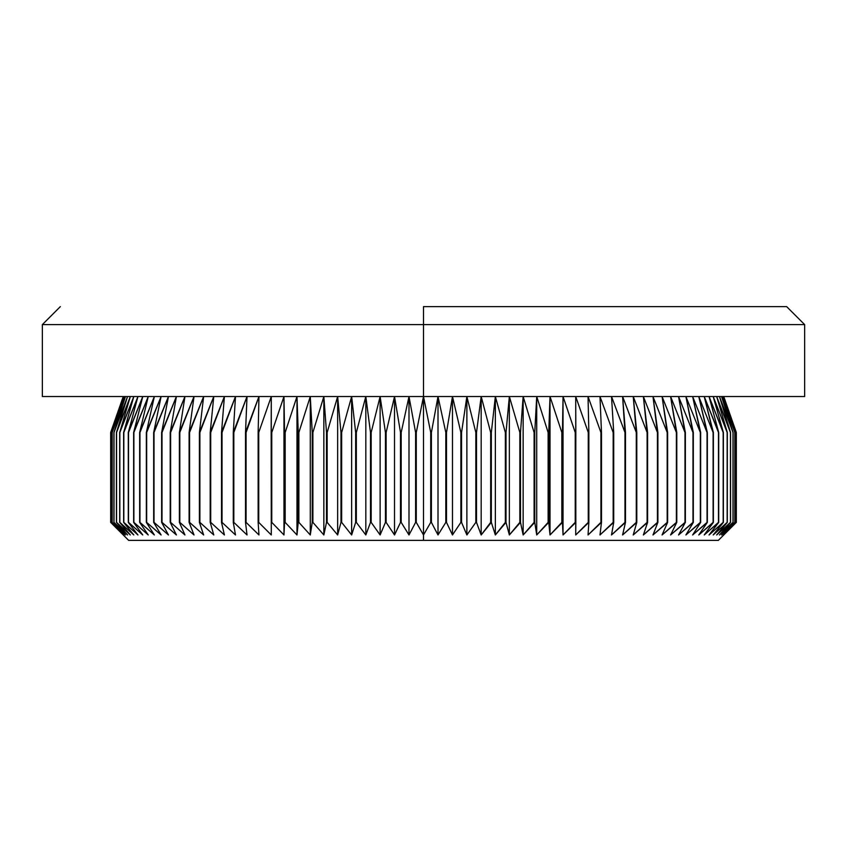 <?xml version="1.0" encoding="UTF-8"?>
<svg xmlns="http://www.w3.org/2000/svg" width="847" height="847" viewBox="0 0 847 847"><rect width="100%" height="100%" fill="white"/><g stroke="black" fill="none" stroke-linecap="round" stroke-linejoin="round"><path stroke-width="1.27" d="M423.5 534.965L423.5 540.365L718.351 540.365L128.649 540.365L423.5 540.365L423.5 534.965L416.279 522.387L416.279 432.489L423.5 396.534L804.65 396.534L423.5 396.534L430.721 432.489L431.398 432.489L438.005 396.534L445.818 432.489L446.496 432.489L452.478 396.534L460.874 432.489L461.551 432.489L466.877 396.534L475.834 432.489L476.501 432.489L481.181 396.534L490.667 432.489L491.334 432.489L495.357 396.534L505.352 432.489L506.008 432.489L509.354 396.534L519.846 432.489L520.492 432.489L523.15 396.534L534.108 432.489L534.753 432.489L536.723 396.534L548.125 432.489L548.75 432.489L550.021 396.534L561.836 432.489L562.45 432.489L563.033 396.534L575.229 432.489L575.833 432.489L575.716 396.534L588.273 432.489L588.856 432.489L588.04 396.534L600.925 432.489L601.486 432.489L599.983 396.534L613.164 432.489L613.715 432.489L611.513 396.534L624.97 432.489L622.598 396.534L636.288 432.489L633.228 396.534L647.119 432.489L643.36 396.534L657.431 432.489L652.984 396.534L667.192 432.489L662.068 396.534L676.382 432.489L670.602 396.534L684.99 432.489L678.553 396.534L692.973 432.489L685.901 396.534L700.342 432.489L692.645 396.534L707.054 432.489L698.764 396.534L713.11 432.489L704.238 396.534L718.711 432.489L709.055 396.534L723.37 432.489L713.195 396.534L727.319 432.489L716.668 396.534L730.569 432.489L719.463 396.534L733.1 432.489L721.559 396.534L734.9 432.489L722.957 396.534L735.979 432.489L723.656 396.534L736.329 432.489L736.329 522.387L723.656 534.965L735.979 522.387L722.957 534.965L734.9 522.387L721.559 534.965L733.1 522.387L719.463 534.965L730.569 522.387L716.668 534.965L727.319 522.387L713.195 534.965L723.37 522.387L709.055 534.965L718.711 522.387L704.238 534.965L713.365 522.387L698.764 534.965L707.34 522.387L692.645 534.965L700.66 522.387L685.901 534.965L693.322 522.387L678.553 534.965L685.361 522.387L670.602 534.965L676.785 522.387L662.068 534.965L667.616 522.387L652.984 534.965L657.886 522.387L643.36 534.965L647.595 522.387L633.228 534.965L636.796 522.387L622.598 534.965L625.488 522.387L611.513 534.965L613.715 522.387L599.983 534.965L601.486 522.387L588.04 534.965L588.856 522.387L575.716 534.965L575.833 522.387L563.033 534.965L562.45 522.387L550.021 534.965L548.75 522.387L536.723 534.965L534.753 522.387L523.15 534.965L520.492 522.387L509.354 534.965L506.008 522.387L495.357 534.965L491.334 522.387L481.181 534.965L476.501 522.387L475.834 522.387L466.877 534.965L461.551 522.387L460.874 522.387L452.478 534.965L446.496 522.387L445.818 522.387L438.005 534.965L431.398 522.387L430.721 522.387L423.5 534.965L416.279 522.387L415.602 522.387L416.279 522.387L416.279 432.489L415.602 432.489L416.279 432.489L423.5 396.534L423.5 324.613L804.65 324.613L423.5 324.613L423.5 396.534L42.35 396.534L423.5 396.534L423.5 534.965L423.5 396.534L430.721 432.489L430.721 522.387L431.398 522.387L431.398 432.489L430.721 432.489L430.721 522.387L423.5 534.965M723.74 396.534L736.329 432.489L736.329 522.387L723.656 534.965L735.979 522.387L735.979 432.489L735.948 522.387L735.979 432.489L723.656 396.534L736.329 432.489L736.329 522.387L718.351 540.365M423.5 306.635L423.5 324.613L42.35 324.613L423.5 324.613L423.5 306.635L786.672 306.635L423.5 306.635M446.496 432.489L445.818 432.489L445.818 522.387L446.496 522.387L446.496 432.489L452.478 396.534L452.478 534.965L446.496 522.387L446.496 432.489M461.551 432.489L460.874 432.489L460.874 522.387L461.551 522.387L461.551 432.489L466.877 396.534L466.877 534.965L461.551 522.387L461.551 432.489M476.501 432.489L475.834 432.489L475.834 522.387L476.501 522.387L476.501 432.489L481.181 396.534L481.181 534.965L476.501 522.387L476.501 432.489M491.334 432.489L490.667 432.489L490.667 522.387L491.334 522.387L491.334 432.489L495.357 396.534L495.357 534.965L491.334 522.387L491.334 432.489M506.008 432.489L505.352 432.489L505.352 522.387L506.008 522.387L506.008 432.489L509.354 396.534L509.354 534.965L506.008 522.387L506.008 432.489M520.492 432.489L519.846 432.489L519.846 522.387L520.492 522.387L520.492 432.489L523.15 396.534L523.15 534.965L520.492 522.387L520.492 432.489M534.753 432.489L534.108 432.489L534.108 522.387L534.753 522.387L534.753 432.489L536.723 396.534L536.723 534.965L534.753 522.387L534.753 432.489M548.75 432.489L548.125 432.489L548.125 522.387L548.75 522.387L548.75 432.489L550.021 396.534L550.021 534.965L548.75 522.387L548.75 432.489M562.45 432.489L561.836 432.489L561.836 522.387L562.45 522.387L563.033 396.534L563.033 534.965L562.45 432.489M575.833 432.489L575.229 432.489L575.229 522.387L575.833 522.387L575.716 396.534L588.273 432.489L588.273 522.387L588.856 522.387L588.856 432.489L588.273 432.489L588.273 522.387L575.716 534.965L575.833 432.489M601.486 432.489L600.925 432.489L600.925 522.387L601.486 522.387L601.486 432.489L599.983 396.534L613.164 432.489L613.164 522.387L613.715 522.387L613.715 432.489L613.164 432.489L613.164 522.387L599.983 534.965L601.486 522.387L601.486 432.489M625.488 432.489L624.97 522.387L625.488 432.489L622.598 396.534L636.288 432.489L636.796 522.387L636.288 432.489L636.288 522.387L622.598 534.965L625.488 522.387L625.488 432.489M647.595 432.489L647.119 522.387L647.595 432.489L643.36 396.534L657.431 432.489L657.886 522.387L657.431 432.489L657.431 522.387L643.36 534.965L647.595 522.387L647.595 432.489M667.616 432.489L667.192 522.387L667.616 432.489L662.068 396.534L676.382 432.489L676.785 522.387L676.382 432.489L676.382 522.387L662.068 534.965L667.616 522.387L667.616 432.489M685.361 432.489L684.99 522.387L685.361 432.489L678.553 396.534L692.973 432.489L693.322 522.387L692.973 432.489L692.973 522.387L678.553 534.965L685.361 522.387L685.361 432.489M700.66 432.489L700.342 522.387L700.66 432.489L692.645 396.534L707.054 432.489L707.34 522.387L707.054 432.489L707.054 522.387L692.645 534.965L700.66 522.387L700.66 432.489M713.365 432.489L713.11 522.387L713.365 432.489L704.238 396.534L718.478 432.489L718.711 522.387L718.478 432.489L718.478 522.387L704.238 534.965L713.365 522.387L713.365 432.489M723.37 432.489L723.169 522.387L723.37 432.489L713.195 396.534L727.16 432.489L727.319 522.387L727.16 432.489L727.16 522.387L713.195 534.965L723.37 522.387L723.37 432.489M730.569 432.489L730.432 522.387L730.569 432.489L719.463 396.534L732.994 432.489L733.1 522.387L732.994 432.489L732.994 522.387L719.463 534.965L730.569 522.387L730.569 432.489M734.9 432.489L734.836 522.387L734.9 432.489L722.957 396.534L735.948 432.489L735.948 522.387L722.957 534.965L734.9 522.387L734.9 432.489M123.26 396.534L110.671 432.489L123.344 396.534L111.021 432.489L124.043 396.534L112.1 432.489L125.441 396.534L113.9 432.489L127.537 396.534L116.431 432.489L130.332 396.534L119.681 432.489L133.805 396.534L123.63 432.489L137.945 396.534L128.289 432.489L142.762 396.534L133.635 432.489L148.236 396.534L139.66 432.489L154.355 396.534L146.34 432.489L161.099 396.534L153.678 432.489L168.447 396.534L161.639 432.489L176.398 396.534L170.215 432.489L184.932 396.534L179.384 432.489L194.016 396.534L189.114 432.489L203.64 396.534L199.405 432.489L213.772 396.534L210.204 432.489L224.402 396.534L221.512 432.489L235.487 396.534L233.285 432.489L247.017 396.534L245.514 432.489L258.96 396.534L258.144 432.489L258.727 432.489L271.284 396.534L271.167 432.489L271.771 432.489L283.967 396.534L284.55 432.489L285.164 432.489L296.979 396.534L298.25 432.489L298.875 432.489L310.277 396.534L312.247 432.489L312.892 432.489L323.85 396.534L326.508 432.489L327.154 432.489L337.646 396.534L340.992 432.489L341.648 432.489L351.643 396.534L355.666 432.489L356.333 432.489L365.819 396.534L370.499 432.489L371.166 432.489L380.123 396.534L385.449 432.489L386.126 432.489L394.522 396.534L400.504 432.489L401.182 432.489L408.995 396.534L415.602 432.489L415.602 522.387L408.995 534.965L401.182 522.387L401.182 432.489L400.504 432.489L400.504 522.387L401.182 522.387L400.504 522.387L394.522 534.965L386.126 522.387L386.126 432.489L385.449 432.489L385.449 522.387L386.126 522.387L385.449 522.387L380.123 534.965L371.166 522.387L371.166 432.489L370.499 432.489L370.499 522.387L371.166 522.387L370.499 522.387L365.819 534.965L356.333 522.387L356.333 432.489L355.666 432.489L355.666 522.387L356.333 522.387L355.666 522.387L351.643 534.965L341.648 522.387L341.648 432.489L340.992 432.489L340.992 522.387L341.648 522.387L340.992 522.387L337.646 534.965L327.154 522.387L327.154 432.489L326.508 432.489L326.508 522.387L327.154 522.387L326.508 522.387L323.85 534.965L312.892 522.387L312.892 432.489L312.247 432.489L312.247 522.387L312.892 522.387L312.247 522.387L310.277 534.965L298.875 522.387L298.875 432.489L298.25 432.489L298.25 522.387L298.875 522.387L298.25 522.387L296.979 534.965L285.164 522.387L285.164 432.489L284.55 432.489L284.55 522.387L285.164 522.387L284.55 522.387L283.967 534.965L271.771 522.387L271.771 432.489L271.167 432.489L271.284 534.965L258.727 522.387L258.727 432.489L258.144 432.489L258.144 522.387L258.727 522.387L258.144 522.387L258.96 534.965L246.075 522.387L246.075 432.489L245.514 432.489L245.514 522.387L246.075 522.387L245.514 522.387L247.017 534.965L233.836 522.387L233.836 432.489L233.285 432.489L233.285 522.387L233.836 522.387L233.285 522.387L235.487 534.965L222.03 522.387L222.03 432.489L221.512 522.387L224.402 534.965L210.712 522.387L210.712 432.489L210.204 522.387L213.772 534.965L199.881 522.387L199.881 432.489L199.405 522.387L203.64 534.965L189.569 522.387L189.569 432.489L189.114 522.387L194.016 534.965L179.808 522.387L179.808 432.489L179.384 522.387L184.932 534.965L170.618 522.387L170.618 432.489L170.215 522.387L176.398 534.965L162.01 522.387L162.01 432.489L161.639 522.387L168.447 534.965L154.027 522.387L154.027 432.489L153.678 522.387L161.099 534.965L146.658 522.387L146.658 432.489L146.34 522.387L154.355 534.965L139.946 522.387L139.946 432.489L139.66 522.387L148.236 534.965L133.89 522.387L133.89 432.489L133.635 522.387L142.762 534.965L128.522 522.387L128.522 432.489L128.289 522.387L137.945 534.965L123.831 522.387L123.831 432.489L123.63 522.387L133.805 534.965L119.84 522.387L119.84 432.489L119.681 522.387L130.332 534.965L116.568 522.387L116.431 432.489L116.431 522.387L127.537 534.965L114.006 522.387L113.9 432.489L113.9 522.387L125.441 534.965L112.164 522.387L112.1 432.489L112.1 522.387L124.043 534.965L111.052 522.387L111.021 432.489L111.021 522.387L123.344 534.965L110.671 522.387L110.671 432.489L123.344 396.534L111.021 432.489L111.021 522.387L123.344 534.965L110.671 522.387L110.671 432.489L110.671 522.387L128.649 540.365M401.182 432.489L408.995 396.534L408.995 534.965L401.182 522.387L401.182 432.489M408.995 396.534L415.602 432.489L415.602 522.387L408.995 534.965L408.995 396.534M386.126 432.489L394.522 396.534L394.522 534.965L386.126 522.387L386.126 432.489M394.522 396.534L400.504 432.489L400.504 522.387L394.522 534.965L394.522 396.534M371.166 432.489L380.123 396.534L380.123 534.965L371.166 522.387L371.166 432.489M380.123 396.534L385.449 432.489L385.449 522.387L380.123 534.965L380.123 396.534M356.333 432.489L365.819 396.534L365.819 534.965L356.333 522.387L356.333 432.489M365.819 396.534L370.499 432.489L370.499 522.387L365.819 534.965L365.819 396.534M341.648 432.489L351.643 396.534L351.643 534.965L341.648 522.387L341.648 432.489M351.643 396.534L355.666 432.489L355.666 522.387L351.643 534.965L351.643 396.534M327.154 432.489L337.646 396.534L337.646 534.965L327.154 522.387L327.154 432.489M337.646 396.534L340.992 432.489L340.992 522.387L337.646 534.965L337.646 396.534M312.892 432.489L323.85 396.534L323.85 534.965L312.892 522.387L312.892 432.489M323.85 396.534L326.508 432.489L326.508 522.387L323.85 534.965L323.85 396.534M298.875 432.489L310.277 396.534L310.277 534.965L298.875 522.387L298.875 432.489M310.277 396.534L312.247 432.489L312.247 522.387L310.277 534.965L310.277 396.534M285.164 432.489L296.979 396.534L296.979 534.965L285.164 522.387L285.164 432.489M296.979 396.534L298.25 432.489L298.25 522.387L296.979 534.965L296.979 396.534M271.771 432.489L283.967 396.534L283.967 534.965L271.771 522.387L271.771 432.489M283.967 396.534L284.55 432.489L283.967 534.965L283.967 396.534M258.727 432.489L271.284 396.534L271.284 534.965L258.727 522.387L258.727 432.489M246.075 432.489L258.96 396.534L258.144 432.489L258.144 522.387L258.96 534.965L246.075 522.387L246.075 432.489M233.836 432.489L247.017 396.534L245.514 432.489L245.514 522.387L247.017 534.965L233.836 522.387L233.836 432.489M222.03 432.489L235.487 396.534L233.285 432.489L233.285 522.387L235.487 534.965L222.03 522.387L222.03 432.489M210.712 432.489L224.402 396.534L221.512 432.489L221.512 522.387L224.402 534.965L210.712 522.387L210.712 432.489M199.881 432.489L213.772 396.534L210.204 432.489L210.204 522.387L213.772 534.965L199.881 522.387L199.881 432.489M189.569 432.489L203.64 396.534L199.405 432.489L199.405 522.387L203.64 534.965L189.569 522.387L189.569 432.489M179.808 432.489L194.016 396.534L189.114 432.489L189.114 522.387L194.016 534.965L179.808 522.387L179.808 432.489M170.618 432.489L184.932 396.534L179.384 432.489L179.384 522.387L184.932 534.965L170.618 522.387L170.618 432.489M162.01 432.489L176.398 396.534L170.215 432.489L170.215 522.387L176.398 534.965L162.01 522.387L162.01 432.489M154.027 432.489L168.447 396.534L161.639 432.489L161.639 522.387L168.447 534.965L154.027 522.387L154.027 432.489M146.658 432.489L161.099 396.534L153.678 432.489L153.678 522.387L161.099 534.965L146.658 522.387L146.658 432.489M139.946 432.489L154.355 396.534L146.34 432.489L146.34 522.387L154.355 534.965L139.946 522.387L139.946 432.489M133.89 432.489L148.236 396.534L139.66 432.489L139.66 522.387L148.236 534.965L133.89 522.387L133.89 432.489M128.522 432.489L142.762 396.534L133.635 432.489L133.635 522.387L142.762 534.965L128.522 522.387L128.522 432.489M123.831 432.489L137.945 396.534L128.289 432.489L128.289 522.387L137.945 534.965L123.831 522.387L123.831 432.489M119.84 432.489L133.805 396.534L123.63 432.489L123.63 522.387L133.805 534.965L119.84 522.387L119.84 432.489M116.568 432.489L130.332 396.534L119.681 432.489L119.681 522.387L130.332 534.965L116.568 522.387L116.568 432.489M114.006 432.489L127.537 396.534L116.431 432.489L116.431 522.387L127.537 534.965L114.006 522.387L114.006 432.489M112.164 432.489L125.441 396.534L113.9 432.489L113.9 522.387L125.441 534.965L112.164 522.387L112.164 432.489M111.052 432.489L124.043 396.534L112.1 432.489L112.1 522.387L124.043 534.965L111.052 522.387L111.052 432.489M733.1 432.489L721.559 396.534L734.836 432.489L734.836 522.387L721.559 534.965L733.1 522.387L733.1 432.489M727.319 432.489L716.668 396.534L730.432 432.489L730.432 522.387L716.668 534.965L727.319 522.387L727.319 432.489M718.711 432.489L709.055 396.534L723.169 432.489L723.169 522.387L709.055 534.965L718.711 522.387L718.711 432.489M707.34 432.489L698.764 396.534L713.11 432.489L713.11 522.387L698.764 534.965L707.34 522.387L707.34 432.489M693.322 432.489L685.901 396.534L700.342 432.489L700.342 522.387L685.901 534.965L693.322 522.387L693.322 432.489M676.785 432.489L670.602 396.534L684.99 432.489L684.99 522.387L670.602 534.965L676.785 522.387L676.785 432.489M657.886 432.489L652.984 396.534L667.192 432.489L667.192 522.387L652.984 534.965L657.886 522.387L657.886 432.489M636.796 432.489L633.228 396.534L647.119 432.489L647.119 522.387L633.228 534.965L636.796 522.387L636.796 432.489M613.715 432.489L611.513 396.534L624.97 432.489L624.97 522.387L611.513 534.965L613.715 522.387L613.715 432.489M588.856 432.489L588.04 396.534L600.925 432.489L600.925 522.387L588.04 534.965L588.856 522.387L588.856 432.489M563.033 396.534L575.229 432.489L575.229 522.387L563.033 534.965L563.033 396.534M550.021 396.534L561.836 432.489L561.836 522.387L550.021 534.965L550.021 396.534M536.723 396.534L548.125 432.489L548.125 522.387L536.723 534.965L536.723 396.534M523.15 396.534L534.108 432.489L534.108 522.387L523.15 534.965L523.15 396.534M509.354 396.534L519.846 432.489L519.846 522.387L509.354 534.965L509.354 396.534M495.357 396.534L505.352 432.489L505.352 522.387L495.357 534.965L495.357 396.534M481.181 396.534L490.667 432.489L490.667 522.387L481.181 534.965L481.181 396.534M466.877 396.534L475.834 432.489L475.834 522.387L466.877 534.965L466.877 396.534M452.478 396.534L460.874 432.489L460.874 522.387L452.478 534.965L452.478 396.534M431.398 432.489L438.005 396.534L438.005 534.965L431.398 522.387L431.398 432.489M438.005 396.534L445.818 432.489L445.818 522.387L438.005 534.965L438.005 396.534M804.65 396.534L804.65 324.613L786.672 306.635M42.35 396.534L42.35 324.613L60.328 306.635"/></g></svg>
